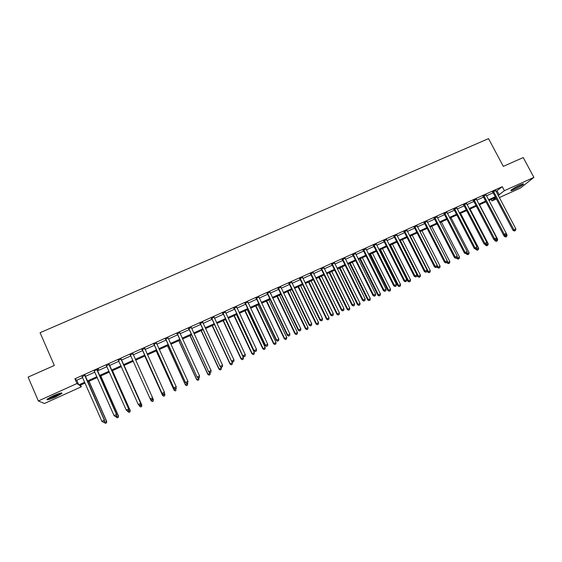 <?xml version="1.0" encoding="UTF-8"?>
<svg xmlns="http://www.w3.org/2000/svg" width="562" height="562" viewBox="0 0 562 562"><rect width="100%" height="100%" fill="white"/><g stroke="black" fill="none" stroke-linecap="round" stroke-linejoin="round"><path stroke-width="0.84" d="M53.285 395.788C59.607 393.091 62.466 392.325 61.862 393.47L55.596 396.962C49.294 399.652 46.428 400.425 46.997 399.287L53.285 395.788M519.983 185.038C522.857 183.774 524.023 183.507 523.482 184.224C521.817 185.664 518.817 187.413 514.462 189.471C511.582 190.736 510.415 191.01 510.949 190.286C512.593 188.86 515.607 187.111 519.983 185.038M80.584 385.061L81.342 386.789L44.426 403.495L38.342 400.959L28.1 377.102L54.324 365.469L40.078 332.704L488.533 138.631L503.327 166.38L523.236 157.55L533.9 177.388L520.461 188.045L499.302 197.62M496.401 198.934L491.975 200.936L495.796 197.789M491.195 199.461L491.975 200.936M496.049 191.473L502.273 186.668L74.915 378.802L76.762 380.242L82.684 377.58M85.262 376.414L94.852 372.1M97.381 370.962L106.942 366.656M109.421 365.539L118.954 361.247M121.378 360.158L130.883 355.879M133.264 354.805L142.706 350.555M145.094 349.48L154.438 345.272M156.854 344.183L166.099 340.024M168.537 338.928L177.683 334.804M180.135 333.702L189.197 329.627M191.663 328.51L200.627 324.478M203.121 323.354L211.986 319.364M214.494 318.233L223.276 314.284M225.805 313.146L234.495 309.233M237.031 308.088L245.636 304.218M248.193 303.066L256.708 299.23M259.279 298.071L267.709 294.277M270.301 293.111L278.64 289.36M281.246 288.18L289.5 284.47M292.128 283.283L300.291 279.609M302.932 278.422L311.018 274.783M313.673 273.582L321.675 269.985M324.344 268.776L332.268 265.215M334.952 264L342.792 260.473M345.497 259.258L353.252 255.766M355.971 254.544L363.642 251.088M366.375 249.858L373.976 246.437M376.723 245.201L384.246 241.815M387.007 240.571L394.447 237.22M397.222 235.97L404.591 232.654M407.38 231.396L414.672 228.116M417.468 226.851L424.689 223.606M427.499 222.334L434.644 219.117M437.475 217.845L444.542 214.663M447.387 213.384L454.384 210.237M457.236 208.952L464.163 205.833M467.029 204.54L473.878 201.456M476.759 200.163L483.545 197.107M486.432 195.808L493.148 192.78M495.621 190.637L492.614 191.993M486.004 194.965L483.011 196.314M476.33 199.32L473.344 200.662M466.593 203.697L463.622 205.032M456.808 208.102L453.843 209.436M446.959 212.534L444.008 213.862M437.046 216.995L434.11 218.316M427.078 221.477L424.148 222.791M417.046 225.987L414.131 227.301M406.951 230.532L404.05 231.832M396.793 235.099L393.906 236.398M386.579 239.7L383.706 240.993M376.294 244.322L373.435 245.608M365.953 248.973L363.108 250.259M363.396 250.125L363.853 249.921M355.542 253.659L352.711 254.93M352.985 254.811L353.428 254.607M345.068 258.372L342.251 259.637M342.518 259.518L342.946 259.328M334.531 263.114L331.728 264.372M323.923 267.884L321.134 269.142M313.252 272.689L310.477 273.933M302.511 277.516L299.75 278.759M291.699 282.384L288.959 283.613M280.824 287.273L278.092 288.503M269.879 292.198L267.161 293.42M258.857 297.158L256.16 298.373M247.772 302.145L245.088 303.354M236.609 307.168L233.947 308.362M225.383 312.219L222.735 313.406M214.08 317.305L211.445 318.485M202.699 322.419L200.086 323.6M191.249 327.576L188.649 328.742M179.721 332.76L177.142 333.919M168.115 337.98L165.558 339.132M156.461 343.22L153.897 344.38M144.743 348.496L142.158 349.662M132.941 353.807L130.342 354.973M121.069 359.146L118.449 360.326M109.112 364.527L106.471 365.714M97.078 369.944L98.645 369.234L98.406 368.967L94.149 370.878M84.96 375.395L82.242 376.617M38.342 400.959L76.987 383.523L78.799 384.879L84.714 382.209M74.915 378.802L76.987 383.523M502.273 186.668L504.409 190.694L533.9 177.388M498.15 195.443L504.409 190.694M87.3 381.043L96.889 376.709M99.418 375.564L108.986 371.243M111.459 370.126L120.999 365.82M123.422 364.724L132.927 360.425M135.309 359.357L144.75 355.086M147.146 354.004L156.489 349.782M158.905 348.693L168.15 344.513M170.588 343.417L179.742 339.279M182.193 338.169L191.256 334.081M193.721 332.964L202.692 328.918M205.179 327.787L214.052 323.782M216.56 322.651L225.341 318.682M227.863 317.537L236.56 313.617M239.103 312.465L247.702 308.58M250.266 307.421L258.773 303.578M261.351 302.412L269.774 298.605M272.373 297.438L280.712 293.666M283.318 292.486L291.573 288.763M294.2 287.575L302.37 283.887M305.011 282.693L313.097 279.04M315.753 277.839L323.754 274.221M326.431 273.013L334.348 269.437M337.038 268.222L344.871 264.681M347.576 263.459L355.339 259.96M358.057 258.731L365.729 255.26M368.468 254.024L376.062 250.596M378.809 249.352L386.333 245.952M389.094 244.709L396.54 241.344M399.315 240.093L406.677 236.764M409.466 235.499L416.758 232.211M419.561 230.94L426.783 227.68M429.6 226.409L436.737 223.184M439.568 221.906L446.635 218.709M449.481 217.431L456.477 214.27M459.33 212.977L466.256 209.851M469.122 208.551L475.979 205.46M478.859 204.161L485.638 201.091M488.533 199.784L495.248 196.756M85.073 383.031L79.621 385.497L81.342 386.789M495.621 197.459L488.905 200.493M486.018 201.8L479.231 204.87M476.351 206.17L469.495 209.268M466.629 210.567L459.702 213.693M456.85 214.986L449.853 218.147M447.015 219.433L439.941 222.629M437.11 223.908L429.972 227.132M427.155 228.411L419.933 231.67M417.13 232.935L409.839 236.237M407.05 237.494L399.687 240.824M396.913 242.082L389.466 245.446M386.705 246.69L379.181 250.09M376.435 251.333L368.834 254.769M366.101 256.005L358.423 259.475M355.704 260.705L347.948 264.21M345.244 265.433L337.404 268.973M334.72 270.189L326.796 273.771M324.126 274.98L316.125 278.597M313.463 279.799L305.384 283.452M302.735 284.646L294.572 288.341M291.945 289.528L283.691 293.259M281.077 294.439L272.739 298.204M270.146 299.377L261.723 303.185M259.145 304.351L250.631 308.201M248.067 309.36L239.468 313.245M236.925 314.397L228.235 318.324M225.706 319.462L216.925 323.431M214.417 324.569L205.544 328.58M203.058 329.704L194.087 333.758M191.621 334.875L182.559 338.97M180.107 340.08L170.953 344.218M168.516 345.314L159.271 349.494M156.854 350.59L147.511 354.812M145.115 355.894L135.667 360.165M133.292 361.24L123.78 365.539M121.357 366.635L111.824 370.941M109.344 372.065L99.783 376.385M97.254 377.531L87.658 381.865M497.152 190.982L499.253 194.944M76.762 380.242L78.799 384.879M493.759 191.635L492.916 192.352L513.043 230.42L513.942 229.802L493.45 191.277M514.806 230.778L515.579 230.42L514.806 230.778L513.942 229.802L515.86 228.91L495.558 190.328M492.916 192.352L492.368 191.768M513.043 230.42L514.448 231.024M515.579 230.42L515.86 228.91M503.538 234.93L504.304 236.398L507.036 234.937L506.236 233.42M504.964 235.436L506.011 236.757L505.667 236.988L506.755 236.405L506.011 236.757M507.036 234.937L506.755 236.405M505.667 236.988L504.304 236.398M484.128 195.969L483.313 196.672L503.433 234.888L504.311 234.284L483.826 195.611M505.182 235.253L505.955 234.895L505.182 235.253L504.311 234.284L506.243 233.385L485.947 194.656M483.313 196.672L482.758 196.089M503.433 234.888L504.831 235.499M505.955 234.895L506.243 233.385M474.447 200.325L473.654 201.02L493.766 239.377L494.616 238.787L474.138 199.967M495.501 239.756L496.281 239.398L495.501 239.756L494.616 238.787L496.562 237.881L476.274 199.004M473.654 201.02L473.099 200.437M493.766 239.377L495.157 239.995M496.281 239.398L496.562 237.881M464.704 204.708L463.931 205.397L484.037 243.901L484.866 243.318L464.395 204.35M485.765 244.287L486.544 243.929L485.765 244.287L484.866 243.318L486.818 242.412L466.537 203.381M463.931 205.397L463.376 204.807M484.037 243.901L485.428 244.526M486.544 243.929L486.818 242.412M494.328 239.63L494.918 240.761L497.637 239.314L479.491 204.751M495.558 239.812L496.611 241.133L496.281 241.365L497.363 240.782L496.611 241.133M497.637 239.314L497.363 240.782M496.281 241.365L494.918 240.761M485.062 244.358L485.484 245.158L488.188 243.711L470.05 209.022M486.095 244.217L487.156 245.538L486.832 245.763L487.914 245.187L487.156 245.538M488.188 243.711L487.914 245.187M486.832 245.763L485.484 245.158M475.712 249.043L475.986 249.577L478.676 248.137L460.545 213.314M476.562 248.615L477.651 249.964L477.335 250.188L478.41 249.612L477.651 249.964M478.676 248.137L478.41 249.612M477.335 250.188L475.986 249.577M454.897 209.12L454.152 209.795L474.251 248.453L475.052 247.877L454.588 208.755M475.965 248.847L476.745 248.481L475.965 248.847L475.052 247.877L477.019 246.964L456.751 207.785M454.152 209.795L453.597 209.205M474.251 248.453L475.642 249.078M476.745 248.481L477.019 246.964M466.158 253.49L466.432 254.024L469.115 252.584L450.991 217.635M466.917 252.935L468.083 254.417L467.781 254.635L468.856 254.059L468.083 254.417M469.115 252.584L468.856 254.059M467.781 254.635L466.432 254.024M522.161 184.139L511.82 189.57M513.612 188.396L520.166 184.954M511.343 189.928L522.737 183.957M60.598 393.063L55.125 396.14L47.819 398.655M49.393 397.713L58.855 393.576M47.243 399.076L55.266 396.217L61.286 392.929M445.034 213.56L444.317 214.227L464.402 253.026L465.181 252.464L444.725 213.195M466.102 253.434L466.896 253.069L466.102 253.434L465.181 252.464L467.163 251.544L446.895 212.218M444.317 214.227L443.755 213.63M464.402 253.026L465.786 253.659M466.896 253.069L467.163 251.544M435.114 218.021L434.419 218.681L454.496 257.628L455.255 257.08L434.805 217.656M456.182 258.049L456.976 257.677L456.182 258.049L455.255 257.08L457.243 256.153L436.99 216.672M434.419 218.681L433.857 218.084M454.496 257.628L455.88 258.267M456.976 257.677L457.243 256.153M425.132 222.517L424.458 223.163L444.528 262.264L445.259 261.723L424.823 222.145M446.2 262.693L447.001 262.321L446.2 262.693L445.259 261.723L447.268 260.789L427.022 221.161M424.458 223.163L423.896 222.566M444.528 262.264L445.905 262.911M447.001 262.321L447.268 260.789M415.086 227.034L414.44 227.666L434.503 266.922L435.206 266.395L414.777 226.669M436.161 267.364L436.962 266.992L436.161 267.364L435.206 266.395L437.222 265.461L416.99 225.671M414.44 227.666L413.878 227.069M434.503 266.922L435.873 267.575M436.962 266.992L437.222 265.461M404.984 231.579L404.359 232.204L424.415 271.615L425.09 271.095L404.668 231.214M426.052 272.064L426.867 271.685L426.052 272.064L425.09 271.095L427.12 270.153L406.895 230.209M404.359 232.204L403.797 231.607M424.415 271.615L425.778 272.268M426.867 271.685L427.12 270.153M456.548 257.958L456.829 258.492L459.498 257.059L441.381 221.976M457.089 257.038L458.466 258.899L458.171 259.117L459.238 258.541L458.466 258.899M459.498 257.059L459.238 258.541M458.171 259.117L456.829 258.492M446.867 262.419L447.162 262.988L449.818 261.562L431.707 226.353M447.204 261.154L448.785 263.409L448.497 263.62L449.565 263.044L448.785 263.409M449.818 261.562L449.565 263.044M448.497 263.62L447.162 262.988M437.018 266.69L437.44 267.519L440.081 266.093L421.978 230.743M420.032 231.628L438.128 267.006L438.767 268.151L439.828 267.582L439.048 267.941M440.081 266.093L439.828 267.582M438.767 268.151L437.44 267.519M427.015 270.807L427.654 272.071L430.288 270.652L412.199 235.169M410.232 236.054L428.321 271.565L428.989 272.703L430.042 272.141L429.256 272.507M430.288 270.652L430.042 272.141M428.989 272.703L427.654 272.071M416.948 274.93L417.819 276.644L420.439 275.24L402.35 239.616M400.376 240.515L418.458 276.16L419.14 277.291L420.193 276.729L419.4 277.094M420.439 275.24L420.193 276.729M419.14 277.291L417.819 276.644M394.812 236.159L394.222 236.771L414.264 276.335L414.918 275.823L394.503 235.787M415.887 276.792L416.702 276.413L415.887 276.792L414.918 275.823L416.955 274.874L396.744 234.775M394.222 236.771L393.653 236.166M414.264 276.335L415.627 276.996M416.702 276.413L416.955 274.874M389.768 245.306L407.914 281.253L410.527 279.848L392.452 244.098M390.464 244.99L408.539 280.775L409.241 281.906L410.281 281.344L409.487 281.71M410.527 279.848L410.281 281.344M409.241 281.906L407.914 281.253M384.584 240.761L384.015 241.365L404.043 281.077L404.675 280.586L384.275 240.388M405.659 281.548L406.481 281.169L405.659 281.548L404.675 280.586L406.726 279.63L386.523 239.37M384.015 241.365L383.453 240.754M404.043 281.077L405.406 281.752M406.481 281.169L406.726 279.63M379.814 249.802L397.959 285.889L400.551 284.491L382.49 248.601M380.488 249.5L398.549 285.419L399.273 286.543L400.313 285.981L399.512 286.36M400.551 284.491L400.313 285.981M399.273 286.543L397.959 285.889M374.292 245.39L373.751 245.98L393.765 285.861L394.369 285.377L373.976 245.018M395.36 286.339L396.189 285.953L395.36 286.339L394.369 285.377L396.435 284.414L376.245 243.999M373.751 245.98L373.182 245.376M393.765 285.861L395.121 286.536M396.189 285.953L396.435 284.414M369.81 254.326L387.942 290.554L390.52 289.156L372.466 253.125M370.456 254.038L388.511 290.097L389.255 291.214L390.288 290.652L389.48 291.032M390.52 289.156L390.288 290.652M389.255 291.214L387.942 290.554M363.93 250.055L363.417 250.631L383.424 290.666L384.001 290.196L363.621 249.676M385.005 291.158L385.834 290.772L385.005 291.158L384.001 290.196L386.08 289.226L365.897 248.65M363.417 250.631L362.848 250.02M383.424 290.666L384.773 291.348M385.834 290.772L386.08 289.226M359.736 258.878L377.861 295.24L380.425 293.856L362.385 257.684M360.361 258.597L378.402 294.797L379.167 295.907L380.193 295.352L379.385 295.731M380.425 293.856L380.193 295.352M379.167 295.907L377.861 295.24M353.512 254.741L353.02 255.31L373.013 295.5L373.561 295.043L353.196 254.361M374.58 296.005L375.416 295.619L374.58 296.005L373.561 295.043L375.655 294.074L355.493 253.329M353.02 255.31L352.451 254.698M373.013 295.5L374.362 296.188M375.416 295.619L375.655 294.074M349.606 263.459L367.717 299.96L370.274 298.577L352.241 262.271M350.203 263.192L368.236 299.525L369.023 300.635L370.042 300.08L369.227 300.459M370.274 298.577L370.042 300.08M369.023 300.635L367.717 299.96M343.024 259.461L342.567 260.016L362.546 300.368L363.059 299.925L342.708 259.082M364.092 300.888L364.935 300.494L364.092 300.888L363.059 299.925L365.167 298.942L345.019 258.042M342.567 260.016L341.991 259.405M362.546 300.368L363.888 301.063M364.935 300.494L365.167 298.942M339.42 268.067L357.516 304.709L360.059 303.332L342.033 266.887M339.989 267.807L358.008 304.288L358.816 305.391L359.835 304.836L359.013 305.222M360.059 303.332L359.835 304.836M358.816 305.391L357.516 304.709M332.472 264.21L332.037 264.751L352.002 305.271L352.493 304.836L332.156 263.831M353.54 305.798L354.383 305.398L353.54 305.798L352.493 304.836L354.615 303.845L334.481 262.784M332.037 264.751L331.468 264.14M352.002 305.271L353.343 305.967M354.383 305.398L354.615 303.845M321.85 268.987L321.45 269.521L341.401 310.196L341.865 309.774L321.534 268.608M342.918 310.737L343.768 310.336L342.918 310.737L341.865 309.774L343.993 308.784L323.874 267.554M321.45 269.521L320.874 268.903M341.401 310.196L342.729 310.905M343.768 310.336L343.993 308.784M311.165 273.792L310.793 274.319L330.73 315.156L331.159 314.748L310.849 273.413M332.226 315.711L333.083 315.31L332.226 315.711L331.159 314.748L333.308 313.751L313.203 272.352M310.793 274.319L310.217 273.694M330.73 315.156L332.051 315.872M333.083 315.31L333.308 313.751M300.41 278.633L300.066 279.145L319.989 320.15L320.389 319.75L300.094 278.246M321.471 320.712L322.335 320.312L321.471 320.712L320.389 319.75L322.553 318.752L302.461 277.185M300.066 279.145L299.49 278.52M319.989 320.15L321.309 320.867M322.335 320.312L322.553 318.752M289.585 283.501L289.275 284L309.177 325.173L309.55 324.794L289.268 283.115M310.645 325.749L311.517 325.342L310.645 325.749L309.55 324.794L311.727 323.782L291.657 282.047M289.275 284L288.692 283.374M309.177 325.173L310.491 325.897M311.517 325.342L311.727 323.782M278.696 288.404L278.408 288.889L298.303 330.231L298.647 329.859L278.38 288.018M299.75 330.814L300.621 330.407L299.75 330.814L298.647 329.859L300.832 328.84L280.775 286.936M278.408 288.889L277.832 288.264M298.303 330.231L299.609 330.962M300.621 330.407L300.832 328.84M267.737 293.336L267.477 293.807L287.351 335.317L287.667 334.959L267.414 292.95M288.784 335.914L289.662 335.507L288.784 335.914L287.667 334.959L289.866 333.94L269.83 291.861M267.477 293.807L266.901 293.181M287.351 335.317L288.657 336.055M289.662 335.507L289.866 333.94M256.701 298.296L256.483 298.759L276.335 340.439L276.616 340.094L256.384 297.909M277.747 341.05L278.633 340.635L277.747 341.05L276.616 340.094L278.829 339.069L258.815 296.813M256.483 298.759L255.9 298.127M276.335 340.439L277.635 341.183M278.633 340.635L278.829 339.069M245.601 303.297L245.411 303.74L265.243 345.595L265.496 345.265L245.285 302.904M266.641 346.22L267.533 345.799L266.641 346.22L265.496 345.265L267.723 344.225L247.73 301.801M245.411 303.74L244.828 303.108M265.243 345.595L266.536 346.347M267.533 345.799L267.723 344.225M234.431 308.32L254.08 350.779L234.108 307.927M255.457 351.419L256.356 350.997L255.457 351.419L254.305 350.463L256.546 349.423L236.567 306.824M234.27 308.756L233.687 308.117M254.08 350.779L255.373 351.545M256.356 350.997L256.546 349.423M223.184 313.378L242.847 356.006L222.861 312.985M244.21 356.652L245.109 356.231L244.21 356.652L243.037 355.704L245.292 354.65L225.341 311.875M223.051 313.8L222.468 313.16M242.847 356.006L244.133 356.772M245.109 356.231L245.292 354.65M211.86 318.471L231.544 361.261L211.544 318.078M232.879 361.921L233.792 361.499L232.879 361.921L231.699 360.973L233.968 359.919L214.038 316.954M211.769 318.886L211.179 318.24M231.544 361.261L232.816 362.033M233.792 361.499L233.968 359.919M200.472 323.6L220.156 366.55L200.149 323.199M221.484 367.225L222.397 366.796L221.484 367.225L220.283 366.276L222.573 365.216L202.657 322.075M200.402 323.993L199.819 323.354M220.156 366.55L221.428 367.33M222.397 366.796L222.573 365.216M189.001 328.763L208.706 371.875L188.684 328.363M210.005 372.564L210.926 372.135L210.005 372.564L208.79 371.615L211.094 370.548L191.206 327.225M188.972 329.142L188.382 328.496M208.706 371.875L210.16 373.084L209.991 374.622L209.064 375.135L209.991 374.622M210.926 372.135L211.094 370.548M177.459 333.954L197.171 377.235L177.135 333.554M198.456 377.931L199.384 377.502L198.456 377.931L197.227 376.99L199.545 375.915L179.678 332.409M177.466 334.32L176.875 333.673M197.171 377.235L198.428 378.029M199.384 377.502L199.545 375.915M165.839 339.181L185.565 382.631L165.516 338.781M186.823 383.34L187.757 382.912L186.823 383.34L185.586 382.399L187.919 381.317L168.094 337.853M165.881 339.532L165.291 338.879M185.565 382.631L186.816 383.432M187.757 382.912L187.919 381.317M154.15 344.443L173.876 388.061L153.826 344.042M175.119 388.785L173.869 387.85L176.215 386.754L176.061 388.433L175.119 388.785L176.061 388.433M156.398 342.883L176.215 386.754L176.061 388.349M154.22 344.78L153.63 344.127M156.454 342.855L156.468 343.333M173.876 388.061L175.126 388.869M142.376 349.74L162.116 393.526L142.053 349.332M163.338 394.271L162.067 393.33L164.434 392.234L164.301 393.906L163.338 394.271L164.301 393.906M144.645 348.166L164.434 392.234L164.287 393.829M142.481 350.063L141.891 349.409M144.729 348.131L144.757 348.721M162.116 393.526L163.359 394.348M329.163 272.703L347.246 309.486L349.775 308.117L331.77 271.523M329.704 272.458L347.716 309.079L348.545 310.175L349.557 309.627L348.728 310.006M349.775 308.117L349.557 309.627M348.545 310.175L347.246 309.486M318.851 277.361L336.919 314.298L339.434 312.929L321.436 276.195M319.364 277.129L337.355 313.898L338.212 314.987L339.216 314.439L338.387 314.825M339.434 312.929L339.216 314.439M338.212 314.987L336.919 314.298M308.468 282.054L326.529 319.132L329.03 317.769L311.046 280.895M308.959 281.836L326.936 318.745L327.815 319.827L328.812 319.286L327.976 319.673M329.03 317.769L328.812 319.286M327.815 319.827L326.529 319.132M298.029 286.775L316.069 324L318.556 322.644L300.586 285.622M298.485 286.571L316.455 323.621L317.354 324.703L318.345 324.162L317.509 324.555M318.556 322.644L318.345 324.162M317.354 324.703L316.069 324M287.519 291.523L305.552 328.896L308.018 327.548L290.062 290.378M287.948 291.327L305.904 328.531L306.824 329.606L307.814 329.065L306.971 329.458M308.018 327.548L307.814 329.065M306.824 329.606L305.552 328.896M276.947 296.3L294.966 333.821L297.417 332.479L279.476 295.162M277.347 296.125L295.289 333.47L296.237 334.538L297.214 334.004L296.364 334.397M297.417 332.479L297.214 334.004M296.237 334.538L294.966 333.821M266.311 301.113L284.309 338.781L286.746 337.446L268.819 299.975M266.683 300.944L284.604 338.443L285.573 339.504L286.55 338.97L285.7 339.371M286.746 337.446L286.55 338.97M285.573 339.504L284.309 338.781M255.605 305.953L273.589 343.768L276.012 342.441L258.106 304.822M255.949 305.791L273.856 343.445L274.853 344.499L275.823 343.965L274.959 344.365M276.012 342.441L275.823 343.965M274.853 344.499L273.589 343.768M244.835 310.821L262.805 348.791L265.208 347.471L247.315 309.697M245.151 310.674L263.044 348.475L264.063 349.522L265.025 348.995L264.154 349.402M265.208 347.471L265.025 348.995M264.063 349.522L262.805 348.791M233.996 315.718L251.952 353.842L254.34 352.529L236.462 314.601M234.284 315.591L252.155 353.54L253.202 354.58L254.157 354.06L253.286 354.46M254.34 352.529L254.157 354.06M253.202 354.58L251.952 353.842M223.093 320.649L241.028 358.921L243.402 357.615L225.538 319.539M223.346 320.53L241.203 358.64L242.271 359.673L243.22 359.153L242.341 359.561M243.402 357.615L243.22 359.153M242.271 359.673L241.028 358.921M212.12 325.609L230.034 364.043L232.387 362.743L231.762 361.394M212.345 325.503L230.181 363.769L231.27 364.794L232.218 364.274L231.333 364.689M232.387 362.743L232.218 364.274M231.27 364.794L230.034 364.043M201.077 330.597L218.969 369.185L221.309 367.899L220.894 367M201.266 330.512L219.089 368.932L220.206 369.951L221.14 369.431L220.255 369.845M221.309 367.899L221.14 369.431M220.206 369.951L218.969 369.185M189.963 335.626L207.835 374.369L210.16 373.084M190.125 335.549L207.919 374.123L209.099 375.044M209.064 375.135L207.835 374.369M178.772 340.677L196.63 379.582L198.941 378.303L198.744 377.882M178.906 340.621L196.686 379.357L197.852 380.362L198.779 379.849L197.88 380.27M198.941 378.303L198.779 379.849M197.852 380.362L196.63 379.582M167.518 345.763L185.355 384.829L187.645 383.565L187.448 383.136M167.617 345.721L185.376 384.619L186.57 385.616L187.49 385.111L186.584 385.532M187.645 383.565L187.49 385.111M186.57 385.616L185.355 384.829M156.194 350.885L174.009 390.112L176.278 388.855L176.068 388.391M156.257 350.857L173.995 389.916L175.218 390.906L176.124 390.4L175.211 390.822M175.218 390.906L174.009 390.112M144.792 356.041L162.587 395.43L164.835 394.173L164.385 393.182M144.82 356.027L162.537 395.241L163.788 396.224L164.687 395.725L163.774 396.154M164.687 395.725L164.835 394.173L164.708 395.803M163.788 396.224L162.587 395.43M151.508 399.856L152.428 399.343L151.508 399.856L150.272 399.027L130.201 354.664M151.473 399.786L150.195 398.851L152.576 397.741L152.457 399.413M132.808 353.491L152.576 397.741L152.428 399.343M130.637 355.317L130.075 354.72M132.934 353.435L132.997 354.222M150.307 399.055L151.009 400.608L153.321 399.533L152.639 398.015M152.288 401.584L151.009 400.608L152.288 401.584L153.18 401.085L152.253 401.514M153.18 401.085L153.321 399.533L153.208 401.156M139.58 405.406L140.535 404.963L139.58 405.406L138.238 404.408L118.266 360.031M139.538 405.343L138.238 404.408L140.746 403.46L121.055 358.774M120.9 358.851L140.633 403.291L140.493 404.893M118.617 360.495L118.175 360.073M140.535 404.963L140.746 403.46M138.94 404.97L139.404 406.01L141.835 405.083L124.083 365.398M141.596 406.481L140.662 406.916L141.638 406.544L141.729 404.928L124.054 365.412M140.711 406.979L139.517 406.164L140.662 406.916M141.835 405.083L141.638 406.544M127.574 410.991L128.536 410.541L127.574 410.991L126.197 410L106.26 365.433M129.056 412.403L129.934 411.911L129.056 412.403L126.197 410L128.761 409.031L109.105 364.155M108.902 364.246L128.614 408.876L128.48 410.485M128.536 410.541L128.761 409.031M129 412.346L127.722 411.447L130.208 410.499L112.477 370.646M129.934 411.911L130.068 410.358L112.414 370.674M130.208 410.499L129.991 411.967M96.833 369.677L116.51 414.503L114.079 415.634L94.17 370.871M97.064 369.564L116.699 414.637L116.383 416.112L115.407 416.561L116.383 416.112M116.453 416.161L116.699 414.637M114.079 415.634L115.407 416.561M115.772 416.484L115.962 416.92L118.498 415.943L100.795 375.929M118.196 417.376L117.254 417.819L118.266 417.426L118.322 415.817L100.696 375.971M117.254 417.819L115.962 416.92M118.498 415.943L118.266 417.426M84.679 375.142L104.328 420.165L101.877 421.303L81.996 376.343M84.953 375.016L104.546 420.285L104.202 421.774L103.225 422.231L104.202 421.774M104.293 421.823L104.546 420.285M101.877 421.303L103.225 422.231M103.935 421.985L104.132 422.42L106.717 421.43L89.035 381.24M106.38 422.884L105.431 423.327L106.464 422.926L106.506 421.317L88.901 381.303M105.431 423.327L104.132 422.42M106.717 421.43L106.464 422.926M493.541 191.361L492.705 192.078M483.917 195.695L483.102 196.398M474.23 200.051L473.436 200.746M464.486 204.435L463.72 205.116M454.686 208.846L453.941 209.521M444.823 213.279L444.099 213.946M434.897 217.747L434.201 218.4M424.914 222.236L424.247 222.882M414.868 226.753L414.229 227.385M404.766 231.298L404.148 231.923M394.594 235.871L394.004 236.483M384.366 240.473L383.797 241.077M374.074 245.102L373.533 245.699M363.712 249.767L363.2 250.343M353.294 254.453L352.81 255.022M342.806 259.166L342.349 259.728L342.806 259.173M332.254 263.915L331.819 264.463M321.633 268.692L321.232 269.226M310.948 273.504L310.568 274.024M300.192 278.338L299.848 278.85M289.367 283.206L289.051 283.705M278.478 288.109L278.19 288.594M267.512 293.034L267.259 293.512M256.483 298L256.258 298.457M245.383 302.995L245.187 303.445M234.206 308.018L234.045 308.454M222.959 313.076L222.833 313.498M211.642 318.169L211.544 318.577M200.248 323.298L200.184 323.691M188.783 328.454L188.748 328.833M177.241 333.645L177.241 334.011M165.621 338.872L165.657 339.223M374.25 245.32L373.709 245.91M363.839 249.9L363.326 250.483M353.358 254.516L352.873 255.085"/></g></svg>
